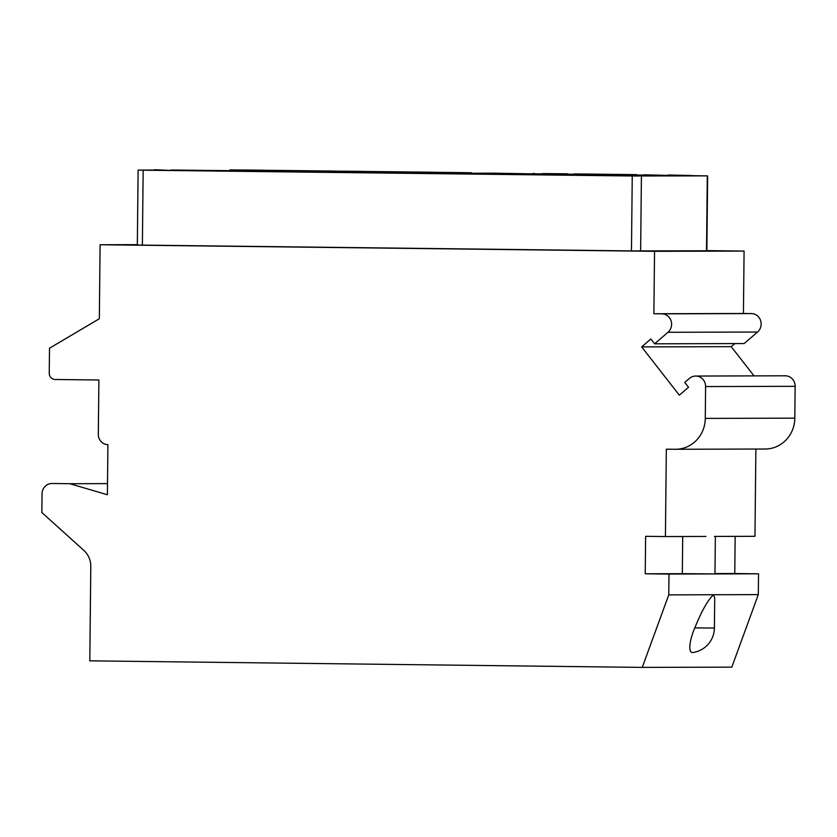 <?xml version="1.0" encoding="UTF-8"?>
<svg xmlns="http://www.w3.org/2000/svg" width="837" height="837" viewBox="0 0 837 837"><rect width="100%" height="100%" fill="white"/><g stroke="black" fill="none" stroke-linecap="round" stroke-linejoin="round"><path stroke-width="1.26" d="M758.312 594.615L713.542 594.741C707.851 600.003 701.605 611.062 694.794 627.917A22.003 6.309 112 0 0 692.774 652.504A24.974 24.974 0 0 0 714.4 628.022L714.714 597.974L713.542 594.741L668.763 594.866L668.983 574.067L645.222 573.784L645.62 536.329L665.415 536.559L666.336 449.166L675.239 449.27A31.21 29.703 -90.2 0 0 675.658 449.27A31.21 29.703 -90.2 0 0 705.277 418.406L705.601 386.568A10.4 9.898 -90.2 0 0 689.426 378.408L684.76 382.425L688.527 387.259L679.341 395.179L641.655 346.905L650.841 338.985L654.618 343.808L667.978 332.289A10.4 9.898 -90.2 0 0 661.805 313.844L653.885 313.749L654.544 251.32L100.105 244.749L99.331 318.751L49.509 348.202L49.247 373.166A6.246 5.943 -90.2 0 0 55.127 379.485L98.892 379.998L98.316 434.309A10.201 9.699 -90.2 0 0 107.91 444.625L107.387 494.751L69.879 483.713L52.051 483.504A10.4 9.898 -90.2 0 0 42.049 493.788L41.85 512.516L83.888 550.432A20.81 19.806 89.8 0 1 90.794 566.461L89.81 660.843L642.261 667.392L731.81 667.141L758.312 594.615L758.531 573.805L734.771 573.533L735.158 536.36M714.432 536.423L754.964 536.308L755.874 449.05M675.658 449.27L765.206 449.019A31.21 29.703 -90.2 0 0 794.815 418.155L795.15 386.317A10.4 9.898 -90.2 0 0 785.221 375.792L695.673 376.054M754.022 375.886L731.203 346.654L734.76 343.588M654.618 343.808L744.156 343.557L757.527 332.038A10.4 9.898 -90.2 0 0 751.354 313.582L743.434 313.488L744.083 251.069L706.867 250.629M642.261 667.392L668.763 594.866M758.531 573.805L668.983 574.067M107.502 483.608L69.879 483.713M137.331 244.645L100.105 244.749M744.083 251.069L654.544 251.32M154.657 170.057L138.115 170.11L143.158 170.193L142.374 245.105L631.464 250.901L706.867 250.786L707.652 175.875L691.111 175.655M142.374 245.105L137.331 245.021L138.115 170.11M743.434 313.488L653.885 313.749M731.203 346.654L641.655 346.905M705.947 536.444L665.415 536.559M682.71 536.507L682.322 573.68L645.222 573.784M715.363 536.465L714.965 573.92L682.322 573.68M734.771 573.533L714.965 573.586M143.158 170.193L632.249 175.99L707.652 175.875M614.4 175.299L688.684 175.906L614.389 175.707L684.729 175.446L668.177 174.996M643.58 175.1L636.716 175.017M574.046 174.274L542.324 173.583L567.455 173.803M542.324 173.897L534.33 173.803M441.601 172.704L434.738 172.621M372.078 171.878L340.356 171.187L363.593 171.407M340.345 171.501L333.754 171.418M271.094 170.675L262.808 170.581M239.56 170.309L231.368 170.204M569.882 174.504L508.969 173.824L569.882 174.504M664.609 175.498L611.46 174.996L645.599 175.519M209.051 170.56L202.46 170.486M179.453 170.298L173.385 170.319L179.453 170.466M202.449 170.758L209.051 170.821M310.035 171.752L301.759 171.669M280.259 171.501L274.379 171.522L280.259 171.658M301.749 171.941L310.035 172.024M412.421 172.966L404.166 172.882M379.559 172.694L375.363 172.715L379.559 172.83M404.156 173.154L412.421 173.238M512.014 174.148L503.728 174.065M482.238 173.897L476.347 173.918L482.238 174.054M503.728 174.337L512.014 174.42M614.389 175.362L604.251 175.257M585.534 175.1L577.342 175.111L585.534 175.289M604.241 175.519L614.389 175.634M270.435 171.648L209.051 170.507L281.389 171.355M172.265 170.026L456.51 173.144L170.842 170.037M209.836 170.507L202.46 170.424M179.453 170.214L172.265 170.173M288.629 171.47L311.092 171.7M371.419 172.851L310.035 171.711L382.383 172.548M386.893 172.631L390.387 172.642M394.363 172.715L399.657 172.757M399.364 173.207L404.166 172.778L384.361 172.537L379.559 172.977L399.364 173.207L456.51 173.144M154.657 169.702L170.842 170.455M512.014 174.096L573.397 174.828M574.674 174.828L573.387 175.247M475.228 173.625L532.907 173.876L496.613 173.217M475.228 173.688L496.613 173.625M473.805 174.044L457.619 173.301L492.658 173.165L532.907 173.876M636.716 174.651L575.333 173.918L635.44 174.651M574.056 173.929L635.429 175.069M456.51 173.332L457.619 173.343M261.416 170.633L239.57 169.984L262.808 170.204M362.4 171.826L363.593 171.815M179.453 170.152L197.93 170.392M197.919 170.758L202.46 170.382M280.269 171.355L297.522 171.522M562.924 174.169L567.455 174.211M542.324 173.583L562.924 173.814M643.58 174.776L668.177 175.414M482.238 173.751L503.728 173.97M594.594 175.1L604.251 175.174M585.534 174.943L594.594 175.467M209.051 170.507L270.435 171.24M310.035 171.711L371.419 172.432M457.619 173.301L473.805 173.625M534.33 173.458L532.918 173.458M673.503 175.132L691.111 175.456M372.078 171.941L433.461 172.255M372.078 171.533L434.748 172.255M471.524 173.008L229.945 170.256M471.534 172.736L229.955 169.869M271.094 170.748L332.477 171.062M271.094 170.329L333.754 171.062M242.897 170.016L251.299 170.068L242.897 170.016M257.179 170.131L251.32 170.11L257.179 170.183M343.683 171.208L360.935 171.376L343.683 171.208M462.202 172.945L441.601 172.38L462.202 172.61M181.671 170.173L194.247 170.309L181.671 170.173M288.629 171.407L286.39 171.376L288.629 171.407M379.569 172.558L399.364 172.788M490.608 173.866L488.369 173.772L490.608 173.803M714.4 628.022L694.794 627.917M751.354 313.582L661.805 313.844M757.527 332.038L667.978 332.289M795.15 386.317L705.601 386.568M794.815 418.155L705.277 418.406M632.249 175.99L631.464 250.901M707.296 175.885L706.512 250.797M641.414 176.073L640.629 250.985"/></g></svg>

